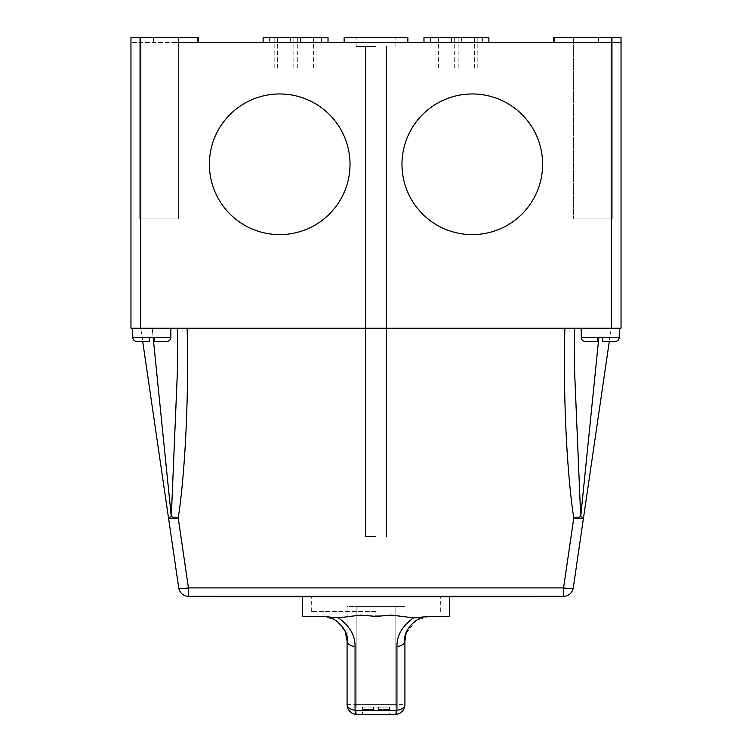 <?xml version="1.0" encoding="UTF-8"?>
<svg xmlns="http://www.w3.org/2000/svg" width="752" height="752" viewBox="0 0 752 752"><rect width="100%" height="100%" fill="white"/><g stroke="black" fill="none" stroke-linecap="round" stroke-linejoin="round"><path stroke-width="0.56" stroke-dasharray="3.76 2.82" d="M376 46.417L356.147 46.417L376 46.417M376 536.505L365.463 536.505L376 536.505M407.857 42.497L407.857 37.6L344.143 37.6L395.853 37.6L344.143 37.6L344.143 42.497L407.857 42.497L344.143 42.497M285.694 37.6L316.959 37.6L285.694 37.6M285.694 67.981L316.959 67.981L285.694 67.981M446.556 37.6L477.83 37.6L446.556 37.6M446.556 67.981L477.83 67.981L446.556 67.981M328.013 42.497L328.013 37.6L263.115 37.6L290.366 37.6L263.115 37.6L263.115 42.497L328.013 42.497L263.115 42.497M488.885 37.6L423.987 37.6L488.885 37.6L423.987 37.6L423.987 42.497L488.885 42.497L423.987 42.497M175.554 37.6L197.607 37.6L175.554 37.6M175.554 42.497L197.607 42.497L175.554 42.497M576.446 37.6L598.498 37.6L576.446 37.6M576.446 42.497L598.498 42.497L576.446 42.497M472.303 234.615A70.331 70.331 0 0 1 401.972 164.284A70.331 70.331 0 0 1 472.303 93.962A70.331 70.331 0 0 1 542.624 164.284A70.331 70.331 0 0 1 472.303 234.615A70.331 70.331 0 0 1 401.972 164.284A70.331 70.331 0 0 1 472.303 93.962A70.331 70.331 0 0 1 542.624 164.284A70.331 70.331 0 0 1 472.303 234.615A70.331 70.331 0 0 1 401.972 164.284A70.331 70.331 0 0 1 472.303 93.962A70.331 70.331 0 0 1 542.624 164.284A70.331 70.331 0 0 1 472.303 234.615M279.697 234.615A70.331 70.331 0 0 1 209.376 164.284A70.331 70.331 0 0 1 279.697 93.962A70.331 70.331 0 0 1 350.028 164.284A70.331 70.331 0 0 1 279.697 234.615A70.331 70.331 0 0 1 209.376 164.284A70.331 70.331 0 0 1 279.697 93.962A70.331 70.331 0 0 1 350.028 164.284A70.331 70.331 0 0 1 279.697 234.615A70.331 70.331 0 0 1 209.376 164.284A70.331 70.331 0 0 1 279.697 93.962A70.331 70.331 0 0 1 350.028 164.284A70.331 70.331 0 0 1 279.697 234.615M581.136 328.22L619.357 328.22L581.136 328.22L581.296 337.526C581.531 339.913 582.856 341.22 585.253 341.446L597.793 341.446L585.253 341.446L597.793 341.446L585.253 341.446L597.793 341.446L585.253 341.446L597.793 341.446L597.793 337.526L602.7 337.526L600.246 337.526L602.7 337.526L602.7 341.446L615.239 341.446L602.7 341.446L609.299 341.446L611.235 328.22L140.765 328.22L152.224 328.22L140.765 328.22L178.741 587.904A9.804 9.804 0 0 0 188.442 596.289L563.558 596.289A9.804 9.804 0 0 0 573.259 587.904L611.235 328.22L621.039 328.22L621.039 37.6L621.039 42.497L553.463 42.497L621.039 42.497L621.039 37.6L553.463 37.6L553.463 42.497L130.961 42.497L198.537 42.497L198.537 37.6L130.961 37.6L130.961 328.22L140.765 328.22L140.765 37.6M619.206 337.526L602.7 337.526L619.206 337.526L602.7 337.526L619.206 337.526L602.7 337.526L602.7 341.446L602.7 337.526L602.7 341.446L615.239 341.446C617.636 341.229 618.962 339.923 619.206 337.526L602.7 337.526L619.206 337.526C618.962 339.913 617.646 341.22 615.239 341.446L602.7 341.446L615.239 341.446C617.636 341.229 618.962 339.923 619.206 337.526L619.357 328.22M132.643 328.22L151.754 328.22L132.643 328.22L151.754 328.22L132.643 328.22L132.794 337.526C133.038 339.913 134.354 341.22 136.761 341.446L149.3 341.446L136.761 341.446L149.3 341.446L136.761 341.446L149.3 341.446L149.3 337.526L154.207 337.526L151.754 337.526L154.207 337.526L154.207 341.446L166.747 341.446L154.207 341.446L166.747 341.446L154.207 341.446L166.747 341.446L154.207 341.446L154.207 337.526L170.864 337.526L170.864 328.22L151.754 328.22L170.864 328.22M598.836 337.526L580.694 516.709L574.237 362.708L574.641 328.22M177.359 328.22L177.763 362.708L177.359 328.22L564.874 328.22C563.041 393.973 566.688 471.861 573.767 518.128A9.804 1.401 171.7 0 0 580.694 516.709A9.804 1.401 -171.7 0 1 583.467 518.128A9.804 1.401 -171.7 0 1 573.767 518.128L563.558 587.904L188.442 587.904L178.233 518.128C185.312 471.861 188.959 393.973 187.126 328.22L177.481 328.22L177.763 362.708L171.306 516.709L152.224 328.22L177.763 328.22L152.224 328.22L153.164 337.526M376 42.497L354.925 42.497L376 42.497M218.193 596.289L533.807 596.289L218.193 596.289L218.193 596.778L533.807 596.778L533.807 596.289M136.761 341.446C134.364 341.229 133.038 339.923 132.794 337.526C133.038 339.913 134.354 341.22 136.761 341.446L149.3 341.446L142.701 341.446L140.765 328.22M187.126 328.22L564.874 328.22M611.235 37.6L553.463 37.6L621.039 37.6L611.235 37.6L611.235 328.22M132.794 337.526L149.3 337.526L132.794 337.526L149.3 337.526L132.794 337.526L149.3 337.526L149.3 341.446L149.3 337.526L149.3 341.446L149.3 337.526L132.794 337.526L149.3 337.526L149.3 341.446M170.704 337.526L154.207 337.526L154.207 341.446L154.207 337.526L154.207 341.446L154.207 337.526L170.704 337.526C170.469 339.913 169.144 341.22 166.747 341.446C169.144 341.229 170.46 339.923 170.704 337.526L154.207 337.526L170.704 337.526C170.46 339.923 169.144 341.229 166.747 341.446M581.296 337.526L597.793 337.526L581.296 337.526L597.793 337.526L581.296 337.526L597.793 337.526L597.793 341.446L597.793 337.526L597.793 341.446L597.793 337.526L581.296 337.526C581.531 339.913 582.856 341.22 585.253 341.446C582.856 341.229 581.54 339.923 581.296 337.526L597.793 337.526L597.793 341.446M602.7 337.526L602.7 341.446L602.7 337.526M376 37.6L354.925 37.6L376 37.6M573.372 37.6L612.222 37.6L573.372 37.6L612.222 37.6L573.372 37.6L573.372 218.926L612.222 218.926L612.222 37.6L612.222 218.926L573.372 218.926L573.372 37.6M130.961 37.6L198.537 37.6L130.961 37.6M139.778 37.6L178.628 37.6L139.778 37.6L178.628 37.6L139.778 37.6L139.778 218.926L139.778 37.6L139.778 218.926L178.628 218.926L139.778 218.926L178.628 218.926L178.628 37.6L178.628 218.926L139.778 218.926L139.778 37.6M612.222 218.926L573.372 218.926L612.222 218.926L612.222 37.6L612.222 218.926M171.306 516.709A9.804 1.401 -171.7 0 0 178.233 518.128A9.804 1.401 171.7 0 1 168.533 518.128A9.804 1.401 171.7 0 1 171.306 516.709M376 596.778L449.508 596.778L376 596.778M376 611.479L311.309 611.479L376 611.479M373.547 707.049L373.547 709.503L362.746 709.503L373.547 709.503L362.746 709.503L373.547 709.503L373.547 707.049L376 707.049L373.547 707.049L373.547 709.503L373.547 707.049L362.746 707.049L362.746 709.503L362.52 707.049L373.547 707.049M362.52 714.4L389.48 714.4L362.52 714.4L362.52 707.049M395.11 606.582L356.89 606.582L356.89 704.596L356.89 606.582L347.086 606.582L347.086 704.596L395.11 704.596L395.11 606.582L395.11 704.596L356.89 704.596L395.11 704.596L395.11 606.582L404.914 606.582L347.086 606.582L347.086 640.892M431.432 616.386L449.508 616.386M429.42 616.386L416.176 620.268L406.061 633.466M404.914 640.892L404.914 704.596L395.11 704.596L395.11 714.4M378.453 709.503L389.254 709.503L378.453 709.503L389.254 709.503L378.453 709.503L378.453 707.049L378.453 709.503L378.453 707.049L376 707.049L389.254 707.049L389.254 709.503L389.48 707.049L378.453 707.049L378.453 709.503M345.036 631.088L334.856 619.686L322.58 616.386M302.492 616.386L320.568 616.386M391.792 615.127A112.715 66.477 180 0 1 360.208 615.127M293.835 67.981L293.835 37.6M454.697 67.981L454.697 37.6M290.366 37.6L290.366 42.497L290.366 37.6M451.238 37.6L451.238 42.497M269.573 37.6L269.573 42.497L269.573 37.6M300.762 37.6L300.762 42.497M321.555 37.6L321.555 42.497M482.427 37.6L482.427 42.497L482.427 37.6M430.445 37.6L430.445 42.497M461.634 37.6L461.634 42.497L461.634 37.6M474.456 67.981L474.456 37.6M458.165 67.981L458.165 37.6M438.416 67.981L438.416 37.6M313.584 67.981L313.584 37.6M297.303 67.981L297.303 37.6M277.544 67.981L277.544 37.6M573.259 587.904A9.804 9.804 0 0 1 563.558 596.289L563.558 587.904A9.804 1.401 -171.7 0 0 573.259 587.904M188.442 596.289A9.804 9.804 0 0 1 178.741 587.904A9.804 1.401 -8.3 0 0 188.442 587.904L188.442 596.289M356.89 714.4L356.89 606.582M365.463 536.505L365.463 46.417L365.463 536.505M356.147 46.417L356.147 37.6L356.147 46.417M397.075 37.6L397.075 42.497M197.607 37.6L197.607 42.497M598.498 37.6L598.498 42.497M554.393 37.6L554.393 42.497M153.502 37.6L153.502 42.497M354.925 37.6L354.925 42.497M477.83 67.981L477.83 37.6M435.041 67.981L435.041 37.6M316.959 67.981L316.959 37.6M274.17 67.981L274.17 37.6M395.853 46.417L395.853 37.6L395.853 46.417M386.537 536.505L386.537 46.417L386.537 536.505M311.309 611.479L311.309 596.778M389.48 707.049L389.48 714.4M440.691 611.479L440.691 596.778"/><path stroke-width="1.13" d="M423.987 42.497L423.987 37.6L488.885 37.6L488.885 42.497L488.885 37.6M344.143 42.497L344.143 37.6L407.857 37.6L407.857 42.497M472.303 234.615A70.331 70.331 0 0 1 401.972 164.284A70.331 70.331 0 0 1 472.303 93.962A70.331 70.331 0 0 1 542.624 164.284A70.331 70.331 0 0 1 472.303 234.615M279.697 234.615A70.331 70.331 0 0 1 209.376 164.284A70.331 70.331 0 0 1 279.697 93.962A70.331 70.331 0 0 1 350.028 164.284A70.331 70.331 0 0 1 279.697 234.615M187.126 328.22C188.959 393.973 185.312 471.861 178.233 518.128L188.442 587.904A9.804 1.401 171.7 0 1 178.741 587.904A9.804 9.804 0 0 0 188.442 596.289L563.558 596.289A9.804 9.804 0 0 0 573.259 587.904L609.299 341.446L615.239 341.446L602.7 341.446L602.7 337.526L597.793 337.526L597.793 341.446L585.253 341.446C582.856 341.229 581.54 339.923 581.296 337.526L581.136 328.22M619.357 328.22L619.206 337.526C618.962 339.913 617.646 341.22 615.239 341.446L602.7 341.446L602.7 337.526L619.206 337.526M170.864 328.22L170.864 337.526L154.207 337.526L154.207 341.446L166.747 341.446L154.207 341.446L154.207 337.526L149.3 337.526L149.3 341.446L136.761 341.446C134.364 341.229 133.038 339.923 132.794 337.526L132.643 328.22M574.641 328.22L574.237 362.708L580.694 516.709L598.836 337.526M153.164 337.526L171.306 516.709L177.763 362.708L177.359 328.22M611.235 37.6L621.039 37.6L621.039 328.22L611.235 328.22L611.235 37.6L553.463 37.6L553.463 42.497L198.537 42.497L198.537 37.6L140.765 37.6L140.765 328.22L130.961 328.22L130.961 37.6L140.765 37.6M611.235 328.22L140.765 328.22M178.741 587.904L142.701 341.446L136.761 341.446M188.442 596.289L188.442 587.904L563.558 587.904L573.767 518.128A9.804 1.401 -171.7 0 0 583.467 518.128A9.804 1.401 -171.7 0 0 580.694 516.709A9.804 1.401 171.7 0 1 573.767 518.128C566.688 471.861 563.041 393.973 564.874 328.22M170.704 337.526C170.469 339.913 169.144 341.22 166.747 341.446M132.794 337.526L149.3 337.526L149.3 341.446M581.296 337.526L597.793 337.526L597.793 341.446M218.193 596.289L218.193 596.778L533.807 596.778L533.807 596.289M263.115 42.497L263.115 37.6L328.013 37.6L328.013 42.497M171.306 516.709A9.804 1.401 171.7 0 0 168.533 518.128A9.804 1.401 171.7 0 0 178.233 518.128A9.804 1.401 -171.7 0 1 171.306 516.709M347.086 704.596A9.804 9.804 0 0 0 356.89 714.4A9.804 9.804 0 0 1 347.086 704.596A9.804 9.804 0 0 0 356.89 714.4L395.11 714.4L356.89 714.4A9.804 2.237 -90 0 1 355.066 710.283L396.934 710.283L396.934 646.57C396.812 635.421 402.348 625.852 413.544 617.871L391.792 615.127L376 616.386L360.208 615.127L338.456 617.871C349.652 625.852 355.188 635.421 355.066 646.57L355.066 710.283A9.804 5.781 0 0 1 347.086 704.596L347.086 640.892L345.036 631.088M413.544 617.871L429.42 616.386L449.508 616.386L449.508 596.778M406.061 633.466L404.914 640.892L404.914 704.596A9.804 5.781 180 0 1 396.934 710.283A9.804 2.237 -90 0 1 395.11 714.4A9.804 9.804 0 0 0 404.914 704.596A9.804 9.804 0 0 1 395.11 714.4A9.804 9.804 0 0 0 404.914 704.596M338.456 617.871L322.58 616.386L302.492 616.386L302.492 596.778M429.42 616.386C416.693 615.08 402.705 631.182 404.914 640.892A9.804 5.781 180 0 1 396.934 646.57M355.066 646.57A9.804 5.781 0 0 1 347.086 640.892C349.276 631.172 335.336 615.089 322.58 616.386M430.445 37.6L430.445 42.497M451.238 37.6L451.238 42.497M321.555 37.6L321.555 42.497M300.762 37.6L300.762 42.497M573.259 587.904A9.804 1.401 -171.7 0 1 563.558 587.904L563.558 596.289"/></g></svg>
